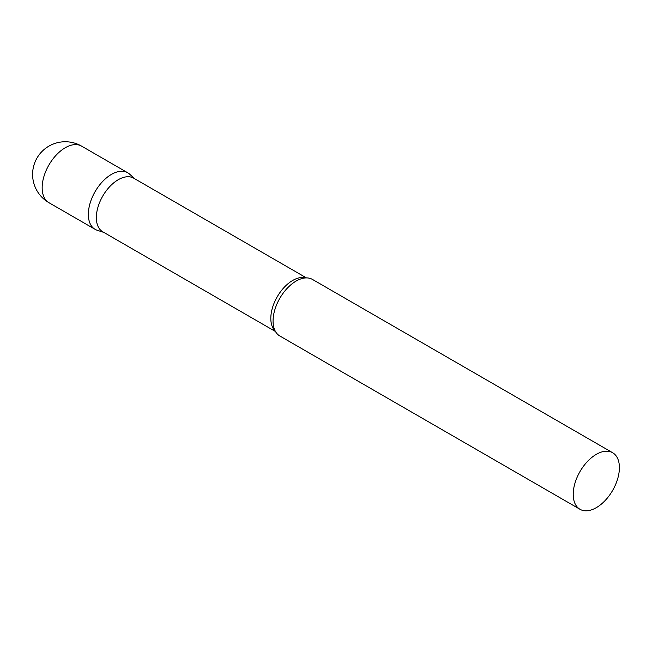 <?xml version="1.0" encoding="UTF-8"?>
<svg xmlns="http://www.w3.org/2000/svg" width="652" height="652" viewBox="0 0 652 652"><rect width="100%" height="100%" fill="white"/><g stroke="black" fill="none" stroke-linecap="round" stroke-linejoin="round"><path stroke-width="0.98" d="M48.924 202.682L95.102 229.341A32.657 18.851 -60 0 1 90.098 203.179A32.657 18.851 -60 0 1 111.435 174.402A32.657 18.851 -60 0 1 127.759 172.788L81.581 146.121A32.657 32.657 0 0 0 32.6 174.402A32.657 32.657 0 0 0 48.924 202.682A32.657 18.851 -60 0 1 42.16 187.735A32.657 18.851 -60 0 1 65.257 147.743A32.657 18.851 -60 0 1 81.581 146.121M306.432 277.899L133.717 178.183A30.954 17.873 120 0 0 109.862 186.48A30.954 17.873 120 0 0 96.349 217.629A30.954 17.873 120 0 0 102.763 231.802L275.47 331.518M134.687 178.746L129.666 174.182A32.657 18.851 120 0 0 103.945 180.164A32.657 18.851 120 0 0 88.346 214.394A32.657 18.851 120 0 0 97.27 230.295L103.733 232.365M612.635 452.724L312.471 279.431A32.657 18.851 120 0 0 300.499 279.015A32.657 18.851 120 0 0 273.058 321.037A32.657 18.851 120 0 0 273.473 325.829A32.657 18.851 120 0 0 279.822 335.984L579.987 509.285A32.657 18.851 120 0 0 605.146 500.532A32.657 18.851 120 0 0 619.4 467.671A32.657 18.851 120 0 0 612.635 452.724A32.657 18.851 120 0 0 587.476 461.477A32.657 18.851 120 0 0 573.222 494.338A32.657 18.851 120 0 0 579.987 509.285M305.829 277.915A30.954 17.873 120 0 0 282.911 288.771A30.954 17.873 120 0 0 270.816 318.355A30.954 17.873 120 0 0 275.185 330.988"/></g></svg>
